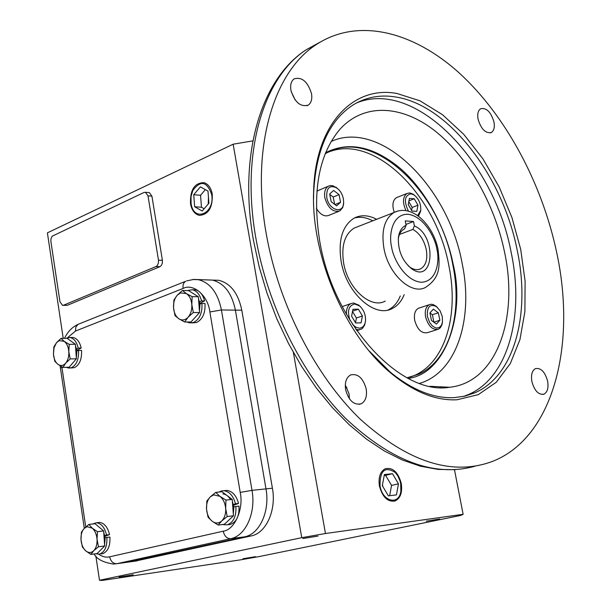<?xml version="1.0" encoding="UTF-8"?>
<svg xmlns="http://www.w3.org/2000/svg" width="611" height="611" viewBox="0 0 611 611"><rect width="100%" height="100%" fill="white"/><g stroke="black" fill="none" stroke-linecap="round" stroke-linejoin="round"><path stroke-width="0.92" d="M128.432 562.082L244.667 536.817C259.698 534.09 270.138 511.056 265.991 488.876L235.395 310.121C231.821 293.112 224.145 283.107 212.361 280.09L206.533 279.922M56.533 342.664L59.252 340.61L64.216 341.358C66.859 343.458 68.394 346.88 68.814 351.638C69.028 356.427 67.981 360.276 65.667 363.186C63.231 365.813 60.665 366.203 57.969 364.37C55.357 362.231 53.844 358.817 53.44 354.128L54.043 347.712L56.533 342.664L53.867 346.903L53.44 354.128L54.814 361.322L57.969 364.37L62.948 367.387L65.667 363.186L70.212 358.917L68.814 351.638L69.234 344.337L64.216 341.358L61.024 338.387L56.533 342.664M61.024 338.387L67.179 338.341L75.397 344.268L76.375 358.802L69.112 367.242L62.948 367.387M70.212 358.917L76.375 358.802M69.234 344.337L75.397 344.268M76.833 350.851L78.536 350.424C78.934 359.253 76.558 365.019 71.403 367.723L68.577 368.059L66.301 367.31M78.536 350.424L81.553 350.386C81.943 359.199 79.567 364.95 74.405 367.646L70.311 368.013M65.912 338.349L69.96 337.493C73.977 338.364 76.719 341.893 78.185 348.071L81.194 348.033L77.032 350.187M78.185 348.071L76.543 348.919M70.593 337.616L72.961 337.471C76.986 338.349 79.728 341.862 81.194 348.033M71.044 365.004L75.772 359.505M76.314 357.832L76.894 351.516L75.481 345.528M74.412 343.558L69.83 340.251M199.919 303.942L201.943 303.423C202.424 313.023 199.598 319.385 193.488 322.516L189.555 322.913L186.943 322.005M201.943 303.423L204.99 303.461C205.472 313.046 202.646 319.4 196.528 322.524L191.953 322.913M187.226 290.592L192.358 289.751C196.834 290.836 199.881 294.548 201.515 300.864L204.563 300.91L199.881 303.285M201.515 300.864L199.568 301.857M192.679 289.813L195.405 289.813C199.881 290.905 202.928 294.601 204.563 300.91M105.107 537.627L106.887 537.428C107.299 546.532 104.817 552.1 99.44 554.139L95.568 553.787M106.887 537.428L109.911 537.054C110.324 546.135 107.841 551.702 102.465 553.742L101.342 553.887M92.467 524.017L96.469 522.764C101.319 523.428 104.672 527.492 106.513 534.969L109.537 534.594L105.199 536.229M97.661 522.626L99.494 522.413C104.344 523.077 107.696 527.14 109.537 534.594M106.513 534.969L104.802 535.61M105.1 537.588L109.911 537.054M233.792 506.718L235.907 506.466C236.411 516.387 233.463 522.527 227.055 524.88L222.351 524.543M235.907 506.466L238.962 506.114C239.466 516.02 236.518 522.145 230.11 524.49L228.529 524.689M218.883 492.069L221.426 490.954L223.863 490.725C229.476 491.542 233.341 495.895 235.456 503.785L238.511 503.441L233.616 505.228M224.321 490.679L226.91 490.412C232.524 491.229 236.396 495.567 238.511 503.441M235.456 503.785L233.425 504.526M193.236 319.492L198.56 313.649M199.446 311.045L199.988 304.668L198.522 298.664M196.757 295.747L191.946 292.715M99.463 551.191L103.771 546.86M104.58 544.645L105.168 538.322L103.717 532.051M102.839 530.264L97.424 525.704M227.3 521.588L232.073 517.089M233.318 513.866L233.86 507.474L232.356 501.173M230.836 498.377L224.955 493.963M222.878 493.925C225.902 494.2 228.445 496.094 230.507 499.599M177.205 295.258L180.428 292.921L186.324 293.54C189.471 295.724 191.296 299.398 191.808 304.561C192.068 309.769 190.823 314.008 188.073 317.262C185.194 320.21 182.147 320.737 178.939 318.827C175.838 316.605 174.036 312.947 173.547 307.852C173.295 302.712 174.509 298.519 177.205 295.258L173.891 300.032L173.547 307.852L175.036 315.696L178.939 318.827L184.698 321.997L188.073 317.262L193.313 312.504L191.808 304.561L192.137 296.648L186.324 293.54L182.376 290.485L177.205 295.258M182.376 290.485L188.616 290.622L198.376 296.763L199.56 312.557L190.945 322.012L184.698 321.997M193.313 312.504L199.56 312.557M192.137 296.648L198.376 296.763M84.219 528.408L87.052 526.69L92.238 528.156C94.995 530.676 96.599 534.404 97.042 539.33C97.264 544.264 96.171 548.059 93.758 550.71C91.222 553.054 88.542 553.1 85.723 550.832C82.997 548.281 81.423 544.569 80.996 539.704C80.774 534.839 81.851 531.074 84.219 528.408L81.408 532.15L80.996 539.704L82.401 547.051L85.723 550.832L90.894 554.406L93.758 550.71L98.463 546.753L97.042 539.33L97.439 531.685L92.238 528.156L88.878 524.429L84.219 528.408M88.878 524.429L95.072 523.719L103.641 530.936L104.664 545.959L97.088 553.581L90.894 554.406M98.463 546.753L104.664 545.959M97.439 531.685L103.641 530.936M210.36 496.812L213.735 494.864L219.907 496.331C223.206 499.019 225.123 503.044 225.658 508.413C225.933 513.798 224.627 517.968 221.755 520.923C218.73 523.543 215.538 523.65 212.177 521.244C208.924 518.525 207.045 514.515 206.533 509.215C206.258 503.915 207.534 499.775 210.36 496.812L206.846 501.005L206.533 509.215L208.053 517.234L212.177 521.244L218.173 525.063L221.755 520.923L227.193 516.532L225.658 508.413L225.955 500.096L219.907 496.331L215.736 492.397L210.36 496.812M215.736 492.397L221.992 491.748L232.218 499.408L233.463 515.783L224.436 524.276L218.173 525.063M227.193 516.532L233.463 515.783M225.955 500.096L232.218 499.408M406.002 210.635C402.412 202.699 402.702 196.994 406.865 193.504L409.744 192.931L413.013 194.122L414.739 195.444M397.402 197.284L396.302 197.72C392.629 200.469 391.957 205.349 394.271 212.353M408.469 211.154C403.711 201.294 404.535 195.497 410.951 193.779L413.891 194.848C418.756 198.621 421.04 203.791 420.742 210.36L417.657 215.599M420.635 211.177L418.489 216.202M417.955 205.197L416.839 211.353L411.982 211.07L408.247 204.593L409.385 198.43L414.243 198.758L417.955 205.197L412.165 207.457L408.797 201.622M411.615 210.436L412.165 207.457M408.942 200.851L414.243 198.758M343.649 202.86L342.748 207.519L339.884 210.902C333.071 212.62 328.054 208.236 324.846 197.743C324.006 192.19 325.136 188.356 328.237 186.256L330.215 185.561L332.98 185.759L337.921 188.822M318.896 190.212L316.872 191.258M326.763 197.414C326.251 187.944 329.543 184.751 336.646 187.829C340.098 190.342 342.351 194.015 343.397 198.858L343.657 202.684C343.42 214.644 328.726 210.222 326.763 197.414M316.368 208.343C320.355 214.774 324.632 217.073 329.199 215.232L338.57 211.437M333.614 190.464L339.044 194.611L340.556 202.272L336.638 205.831L331.177 201.699L329.665 193.993L333.614 190.464M334.645 204.318L333.209 197.032L339.044 194.611M340.556 202.272L334.965 204.563M333.209 197.032L329.741 194.397M442.456 322.249L441.318 325.503L439.278 327.527L436.621 328.038L435.169 327.687L432.29 325.846L429.77 322.707L427.417 316.559C426.791 306.905 429.808 303.591 436.468 306.6L440.126 310.823L442.311 316.658L442.456 322.249L441.868 324.945L440.348 327.756L438.515 329.176C432.641 330.375 428.334 326.266 425.584 316.872C424.653 310.8 425.844 306.76 429.159 304.744L430.892 304.263L433.245 304.561L437.354 307.325M419.574 307.906L418.329 308.318C414.999 310.335 413.792 314.36 414.709 320.393C417.435 329.734 421.743 333.805 427.624 332.598L437.247 329.581M436.445 324.09L431.465 320.439L429.93 312.939L433.367 309.135L438.316 312.809L439.851 320.263L436.445 324.09M433.871 322.203L439.851 320.263M433.902 322.157L432.382 314.726L438.316 312.809M432.382 314.726L429.938 312.931M365.5 320.958L364.637 325.121L362.529 328.275L361.109 329.253L358.512 329.848L355.793 329.306M346.468 314.428C346.17 309.09 347.598 305.492 350.752 303.644L353.532 303.01L358.84 305.156L360.88 307.157M350.134 320.607C346.941 311.075 348.491 305.538 354.785 304.003L359.558 305.935C363.759 309.746 365.745 314.665 365.523 320.691C364.904 325.419 362.819 327.908 359.268 328.176L355.808 327.198L352.539 324.418M351.592 316.162L352.967 309.265L358.374 309.204L362.407 315.979L361.07 322.86L355.663 322.975L351.592 316.162M358.374 309.204L352.585 311.182M355.487 322.684L356.412 317.995L362.407 315.979M356.412 317.995L352.524 311.48M408.156 265.777L409.966 267.198C413.899 269.825 417.504 270.352 420.773 268.771C425.974 265.472 427.807 259.087 426.279 249.624C424.049 239.978 419.581 233.242 412.891 229.408L399.472 234.471M413.532 221.518L414.388 225.94C436.941 235.12 434.2 284.963 411.677 268.794C402.298 261.004 397.876 250.571 398.418 237.511C399.296 231.118 401.855 227.063 406.086 225.344L405.23 220.899L413.532 221.518L405.91 224.428M414.388 225.94L412.891 229.408M398.296 238.794C399.067 234.066 400.969 230.843 403.986 229.125L404.589 228.835L406.086 225.344M191.09 203.547L191.029 196.543L192.862 190.395C200.614 180.054 206.869 181.352 211.627 194.29C215.37 213.491 193.718 222.885 191.09 203.547M207.984 191.083L200.37 186.882L193.74 194.726L194.657 206.747L202.21 211.032L208.916 203.219L207.984 191.083M193.74 194.726L200.561 195.276L205.357 189.631M194.657 206.747L201.47 207.251L200.561 195.276M204.158 208.763L201.47 207.251M380.034 485.898C379.828 470.523 384.899 466.048 395.233 472.471L397.799 475.839L400.014 480.857L400.686 483.591L400.862 491.061C399.197 505.74 382.486 501.83 380.034 485.898M382.303 485.638L388.359 495.857L396.44 494.895L398.471 483.836L392.491 473.701L384.403 474.541L382.303 485.638M398.471 483.836L391.552 485.432L389.642 495.704M392.491 473.701L385.587 475.335L391.552 485.432M384.227 475.48L385.587 475.335M408.125 378.377C445.075 374.36 465.597 314.558 453.27 264.838C446.954 231.47 427.211 191.953 400.717 168.804C373.886 146.373 348.858 141.004 325.632 152.697M357.901 226.628L354.128 228.102C344.604 234.265 341.106 245.95 343.642 263.158C347.812 288.682 370.9 309.303 385.213 301.101M556.476 251.526C541.797 183.048 505.931 115.953 459.785 73.488C413.693 31.528 357.993 17.016 316.116 44.679C273.491 72.098 250.602 147.656 266.335 234.288C278.799 304.805 315.475 376.124 360.459 419.383C408.476 462.367 452.568 476.343 492.726 461.313C553.994 437.102 576.746 343.665 556.476 251.526M493.94 121.81C494.879 127.103 494.039 130.655 491.412 132.457C485.661 133.702 481.224 129.333 478.108 119.359C477.183 114.104 478.016 110.568 480.597 108.773C486.379 107.498 490.824 111.844 493.94 121.81M547.586 381.012C548.709 387.756 547.509 392.14 543.996 394.164C538.597 395.073 534.564 390.91 531.914 381.692C530.814 374.978 531.998 370.61 535.457 368.601C540.888 367.662 544.936 371.794 547.586 381.012M349.393 398.777L349.064 393.881L345.307 384.953M366.18 388.886C367.234 396.279 365.577 401.251 361.193 403.802C353.937 405.376 348.759 400.701 345.643 389.78C344.627 382.44 346.261 377.499 350.546 374.955C357.855 373.313 363.064 377.957 366.18 388.886M311.495 93.536C312.366 99.035 311.289 102.885 308.272 105.107C300.551 107.269 294.769 102.358 290.943 90.352C290.103 84.914 291.149 81.095 294.097 78.88C301.872 76.665 307.669 81.553 311.495 93.536M369.067 350.844L390.039 371.931C412.181 390.047 433.596 398.609 454.286 397.631L464.887 396.127L474.823 392.82C514.745 375.757 530.776 313.39 517.158 250.006C502.601 175.945 448.589 104.955 395.516 96.958C380.042 94.461 365.859 97.149 352.967 105.023C329.039 120.642 315.925 149.955 313.642 192.961L313.55 198.995M397.013 93.506L419.948 100.8L442.547 114.731L463.825 134.42L482.957 158.875L499.195 186.981L511.942 217.569L520.709 249.395L525.109 281.213L524.887 311.709L519.946 339.586L510.33 363.522L496.277 382.257L478.253 394.66L456.959 399.777C435.918 400.816 414.113 392.109 391.552 373.657C345.528 336.333 310.77 255.535 313.634 191.121C315.207 124.285 353.318 85.135 397.013 93.506M463.604 396.417L468.461 394.546C508.451 377.491 524.62 315.284 511.094 252.099C494.162 160.991 415.09 78.422 356.419 103.015M504.472 251.717C518.983 318.308 496.468 382.494 449.551 387.267C400.808 395.936 333.423 323.883 319.736 241.208C311.946 191.755 318.705 154.415 340.006 129.204C364.133 102.625 402.007 105.054 434.925 130.861C467.896 156.897 494.551 203.807 504.472 251.717M410.287 377.117L414.51 375.452C445.472 361.926 458.953 314.642 448.955 266.167C436.422 195.474 374.039 132.923 328.099 152.261M407.018 377.797L418.504 374.283C449.436 360.757 462.855 313.397 452.82 264.823C439.744 189.922 370.816 125.492 325.167 153.857M387.97 310.014L388.459 309.777C393.69 307.127 397.631 302.529 400.266 295.968M404.169 294.639C401.534 301.208 397.608 305.813 392.377 308.471C374.803 318.499 346.307 293.02 341.144 261.424C338.028 240.215 342.305 225.81 353.975 218.211C360.841 214.621 368.395 214.988 376.628 219.296M255.543 556.674L242.88 558.752L255.543 556.674M133.267 574.783L119.099 577.082L133.267 574.783M318.003 536.084L302.842 538.543L318.003 536.084M439.737 518.983L426.272 521.191L439.737 518.983M212.238 194.015C212.819 207.526 208.534 214.652 199.377 215.385C194.772 214.224 191.816 210.367 190.502 203.814C190.013 189.784 194.558 182.735 204.127 182.674C208.313 184.125 211.016 187.905 212.238 194.015M379.423 485.959C382.41 497.041 387.58 502.066 394.935 501.035C400.396 498.4 402.512 492.565 401.282 483.522C398.112 472.066 392.743 467.14 385.167 468.752C380.164 471.616 378.247 477.351 379.423 485.959M98.707 554.261C102.533 556.812 106.192 557.66 109.682 556.812C110.759 561.448 113.157 563.747 116.877 563.701L130.769 561.753L244.667 536.817L251.083 535.954L134.81 561.188M109.682 556.812L223.221 531.18C234.548 530.065 243.934 508.932 240.207 492.413L251.999 490.35L265.991 488.876C270.138 511.056 259.698 534.09 244.667 536.817L230.675 538.696C245.698 535.962 256.146 512.736 251.999 490.35L221.426 309.976C217.86 292.822 210.184 282.725 198.415 279.693L192.755 279.502M272.407 488.204L265.991 488.876L235.395 310.121L241.796 310.189L272.407 488.204C276.554 510.284 266.113 533.227 251.083 535.954M186.63 280.9L193.748 279.433L212.361 280.09C224.145 283.107 231.821 293.112 235.395 310.121L221.426 309.976L209.879 311.969C208.03 295.594 193.351 282.992 183.094 288.453L75.466 331.063L67.661 337.623M102.029 580.45L240.329 559.882L259.133 556.583L460.793 515.394L463.123 514.309L325.457 533.51L301.758 537.672L99.494 580.267L102.029 580.45M99.494 580.267L95.851 555.979M63.223 338.372L47.398 232.852L233.142 144.211L301.758 537.672M212.643 280.151L218.761 280.281C230.546 283.275 238.221 293.249 241.796 310.189M148.733 192.564L149.367 192.61L151.918 196.154L162.404 260.332L162.327 263.196L161.266 265.602L159.914 266.686L67.409 305.279L63.032 305.37M325.457 533.51L293.379 352.524M252.885 140.858L233.142 144.211M454.485 469.744L463.123 514.309M59.954 301.758L50.896 241.452L50.957 238.802L52.134 236.213L143.967 192.48L145.456 192.297L148.007 195.848L158.486 260.179L158.409 263.043L157.348 265.457L155.996 266.549L63.536 305.233L62.513 305.363L59.954 301.758M208.45 197.093L208.244 203.998M382.967 486.753L382.455 484.844M372.786 220.8C366.34 217.394 360.192 216.462 354.342 218.012M295.258 100.089L291.233 91.696M240.207 492.413L209.879 311.969M61.841 366.791L85.746 526.957M75.466 331.063L75.863 326.984L78.155 324.296L185.645 281.297C183.514 282.664 182.658 285.054 183.094 288.453M223.221 531.18C224.428 536.183 226.91 538.688 230.675 538.696L116.877 563.701L113.409 564.06C103.16 562.433 96.721 559.073 94.109 553.978M61.894 367.203L60.443 368.219L84.31 528.316M64.499 338.357C67.699 331.689 72.251 327.007 78.155 324.296L79.117 323.906M436.911 249.364C439.63 259.484 437.583 281.724 421.246 282.267C404.406 280.8 392.751 257.277 391.598 246.836C388.741 236.258 391.559 213.819 408.041 214.255C424.782 216.592 435.643 239.283 436.911 249.364M354.128 228.102L393.988 212.506C412.188 203.448 433.459 225.169 438.11 249.754C439.599 264.723 441.325 276.943 425.676 287.315C411.524 295.548 388.321 274.263 383.899 248.158C381.195 230.568 384.563 218.685 393.988 212.506L397.975 210.978M320.095 42.136L306.218 49.766C263.486 77.215 240.413 152.452 255.94 238.542C267.87 306.462 302.483 375.215 345.597 418.398C391.567 461.496 434.719 477.428 475.045 466.201M440.149 387.573L440.905 386.839M419.589 383.387C456.761 372.496 473.754 318.797 462.168 263.532C448.482 186.867 380.477 118.992 331.17 141.446M137.147 560.86L130.769 561.753M67.409 305.279L63.536 305.233M159.914 266.686L155.996 266.549M162.404 260.332L158.486 260.179M151.918 196.154L148.007 195.848M467.973 394.759L466.674 395.676M60.428 368.158L60.13 365.813M69.96 337.493L72.961 337.471M192.358 289.751L195.405 289.813M96.469 522.764L99.494 522.413M223.863 490.725L226.91 490.412M406.865 193.504L396.302 197.72M413.891 194.848L413.013 194.122M420.742 210.36L420.612 211.337M328.237 186.256L317.605 190.754M336.646 187.829L335.844 187.103M343.657 202.684L343.619 203.585M429.159 304.744L418.329 308.318M436.468 306.6L435.651 305.821M350.752 303.644L342.198 306.607M359.581 329.757L356.748 330.688M359.558 305.935L358.84 305.156M365.523 320.691L365.462 321.531M418.711 269.497L420.773 268.771M409.966 267.198L411.677 268.794M398.357 238.069L398.418 237.511M455.096 469.706L437.995 469.401L420.376 466.178L402.458 460.052L384.464 451.048L366.631 439.225L349.187 424.706L332.392 407.629L316.513 388.222L301.803 366.745L288.507 343.504L276.852 318.866L267.03 293.211L259.201 266.961L253.496 240.535M346.964 387.664L345.299 386.572M316.116 44.679L306.218 49.766C260.706 78.995 238.198 155.309 253.466 240.398M490.488 132.847L491.412 132.457M542.774 394.485L543.996 394.164M359.23 404.36L361.193 403.802M306.951 105.749L308.272 105.107M474.823 392.82L468.461 394.546M430.052 386.312L449.551 387.267M418.504 374.283L414.51 375.452M392.377 308.471L388.459 309.777M212.361 280.09L218.761 280.281M145.456 192.297L149.367 192.61M390.039 371.931L391.552 373.657M313.642 192.961L313.634 191.121"/></g></svg>
